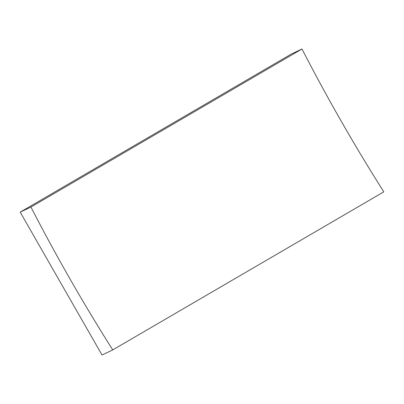 <?xml version="1.0" encoding="UTF-8"?>
<svg xmlns="http://www.w3.org/2000/svg" width="404" height="404" viewBox="0 0 404 404"><rect width="100%" height="100%" fill="white"/><g stroke="black" fill="none" stroke-linecap="round" stroke-linejoin="round"><path stroke-width="0.61" d="M112.746 349.904L383.8 191.849A565.661 171.927 59.8 0 1 301.985 48.995L291.254 54.096L20.2 212.151L102.015 355.005L112.746 349.904A565.661 171.927 59.8 0 1 30.931 207.05L301.985 48.995M30.931 207.05L20.2 212.151"/></g></svg>
